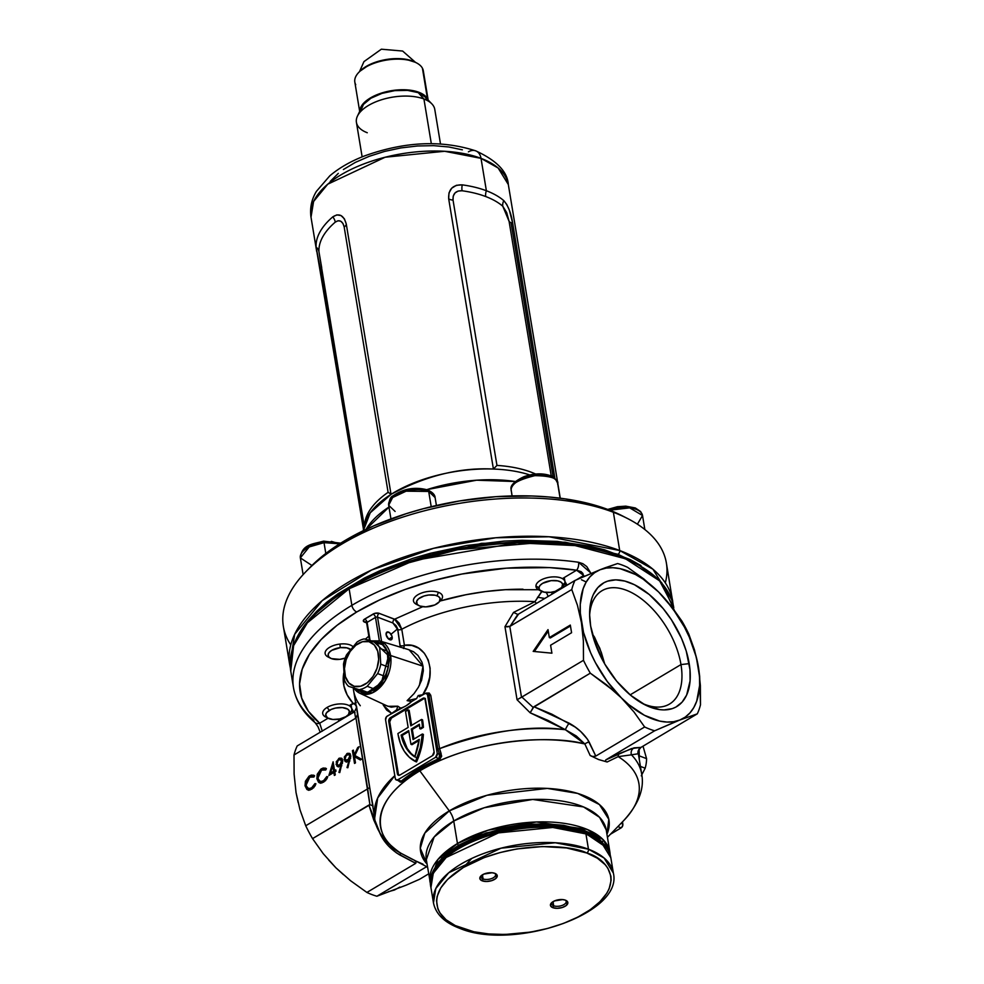 <?xml version="1.0" encoding="UTF-8"?>
<svg xmlns="http://www.w3.org/2000/svg" width="984" height="984" viewBox="0 0 984 984"><rect width="100%" height="100%" fill="white"/><g stroke="black" fill="none" stroke-linecap="round" stroke-linejoin="round"><path stroke-width="1.48" d="M641.814 703.13A65.953 36.74 59.2 0 0 680.977 664.581L689.206 663.622A71.844 40.024 -120.8 0 1 644.139 704.396A71.844 40.024 -120.8 0 1 590.671 626.156L595.787 645.049L604.705 663.917L616.648 681.149L630.609 695.257L645.369 705.024L659.661 709.624L664.102 709.919L672.256 708.64L675.885 707.078L682.072 702.17L686.635 695.061L690.079 680.891L689.981 669.637L686.254 651.113L681.518 638.358L671.482 619.858L663.228 608.641L649.268 594.52L634.508 584.754L624.852 581.077L615.775 579.859L607.62 581.138L603.991 582.712L597.805 587.608L593.241 594.717L591.63 599.022L589.601 614.373L590.671 626.156A71.844 40.024 -120.8 0 1 589.613 612.86A71.844 40.024 -120.8 0 1 635.172 585.086A71.844 40.024 -120.8 0 1 689.206 663.622L680.977 664.581A65.953 36.74 -120.8 0 1 669.501 704.052A65.953 36.74 -120.8 0 1 641.814 703.13M630.141 694.864L680.977 664.581L630.141 694.864M320.218 732.231L318.017 726.721L315.077 722.637C303.047 712.613 295.852 700.952 293.49 687.656L290.747 671.088C287.402 640.965 307.033 612.946 349.64 587.005A2.94 1.636 59.2 0 0 349.123 588.764L414.141 560.462L517.313 542.836L575.099 545.591L625.504 558.777L659.637 580.867L673.769 607.669A194.119 92.693 170.6 0 0 550.499 543.156A194.119 92.693 170.6 0 0 349.123 588.764L351.866 605.344A194.119 92.693 -9.4 0 1 578.555 562.27A5.879 2.866 98.2 0 1 576.575 570.203L562.43 578.629L576.575 570.203L549.613 567.62L506.379 568.174L461.976 574.016L432.972 580.683L405.31 589.391L379.689 599.908L356.749 611.974L337.082 625.283L321.178 639.502L309.443 654.262L302.186 669.194L299.567 683.917L301.67 698.074L308.435 711.284L319.689 723.215L322.297 731.198L319.689 723.215A5.879 4.785 129.9 0 1 315.114 722.662A5.879 4.785 129.9 0 1 313.65 720.067A194.119 92.693 -9.4 0 1 293.49 687.656A194.119 92.693 -9.4 0 1 351.866 605.344A5.879 3.272 59.2 0 0 356.749 611.974A188.239 89.876 -9.4 0 1 576.575 570.203A5.879 2.866 -81.8 0 0 578.555 562.27A194.119 92.693 170.6 0 0 351.866 605.344L349.123 588.764A194.119 92.693 170.6 0 0 290.747 671.088L293.626 645.602L307.402 622.798L349.123 588.764A2.94 1.636 -120.8 0 1 349.627 587.018A2.94 1.636 -120.8 0 1 350.722 586.981M548.014 596.538A5.879 3.272 59.2 0 0 546.083 592.429A5.879 3.272 -120.8 0 1 547.99 596.39M551.581 592.208L552.172 594.065M583.721 575.48L576.403 579.834L583.721 575.48L583.758 576.599L582.86 573.389L581.15 571.655L576.575 570.203L583.721 575.48M353.773 712.231L351.005 707.201L353.662 711.739M356.196 702.539L349.172 705.663L353.084 703.326A5.879 3.272 -120.8 0 1 356.122 705.811M315.114 722.662A5.879 4.785 -50.1 0 0 319.689 723.215L328.066 718.234L319.689 723.215A188.239 89.876 -9.4 0 1 356.749 611.974A5.879 3.272 -120.8 0 1 351.866 605.344A194.119 92.693 170.6 0 0 293.392 686.992M392.186 637.042A4.416 2.46 -120.8 0 1 391.411 639.686A4.416 2.46 -120.8 0 1 388.323 638.764A4.416 2.46 -120.8 0 1 386.134 634.741L388.582 638.985L390.365 639.871L391.743 639.416L392.001 636.279L389.726 632.798L386.946 632.072L386.134 634.741A4.416 2.46 -120.8 0 1 386.897 632.109A4.416 2.46 -120.8 0 1 389.984 633.032A4.416 2.46 -120.8 0 1 392.186 637.042L388.729 639.108L392.186 637.042M610.228 855.084L609.945 852.415L603.303 839.832L587.276 829.451L536.464 821.96L488.002 830.238L457.462 843.534A91.18 43.542 -9.4 0 1 552.049 822.12A91.18 43.542 -9.4 0 1 609.945 852.415L606.218 829.906L599.576 817.323L583.549 806.941L532.738 799.451L484.276 807.729L453.735 821.025L457.462 843.534A1.476 0.824 59.2 0 0 458.679 845.194L447.376 853.079L438.876 861.566L433.489 870.311L431.681 876.559L441.754 858.282L458.679 845.194A1.476 0.824 -120.8 0 1 457.462 843.534L437.868 859.524L430.045 882.205A91.18 43.542 -9.4 0 1 457.462 843.534L453.735 821.025A14.711 8.192 59.2 0 0 449.294 810.89L487.018 795.269L547.338 788.405L577.694 793.424L599.453 804.58L608.813 819.303L606.943 834.247A95.485 45.596 -9.4 0 0 561.224 789.771A95.485 45.596 -9.4 0 0 449.294 810.89L419.848 770.853A130.983 62.546 170.6 0 0 401.201 853.386L427.548 867.101M459.848 846.548L459.688 845.576A88.24 42.127 170.6 0 0 438.028 864.629L448.569 853.337L459.688 845.576L459.848 846.548M638.973 749.193L639.157 750.226A1.476 0.701 170.6 0 0 638.813 749.87L639.059 758.135A28.019 19.028 -69.2 0 0 638.813 749.87A28.019 19.028 -69.2 0 0 638.751 749.537L638.813 749.87A1.476 0.701 -9.4 0 1 639.157 750.239A1.476 0.701 -9.4 0 1 638.714 750.854M373.588 641.457L388.582 655.762A1.476 0.701 -9.4 0 1 390.587 655.504L379.676 640.928A28.019 19.028 110.8 0 1 390.587 655.504L423.009 666.193L421.976 662.207L417.966 655.442L413.587 651.777L408.421 649.575M581.446 579.748L586.23 581.974M537.51 597.239L544.767 598.469M594.041 636.943L593.979 638.788M356.454 705.983L374.707 818.098A135.3 64.6 -9.4 0 1 394.818 775.663L377.696 797.938L374.707 818.098C375.421 829.291 383.698 840.717 399.541 852.378L401.201 853.386C376.589 841.234 364.129 803.879 419.848 770.853L449.294 810.89L424.83 833.091L420.291 848.294L427.031 864.038A95.485 45.596 -9.4 0 1 449.294 810.89A14.711 8.192 -120.8 0 1 453.735 821.025A91.18 43.542 170.6 0 0 426.318 859.696L434.141 837.015L453.735 821.025A91.18 43.542 170.6 0 1 548.322 799.611A91.18 43.542 170.6 0 1 606.218 829.906M641.716 774.162A135.3 64.6 170.6 0 0 631.433 754.826L618.173 756.635A130.983 62.546 -9.4 0 1 624.397 819.869M416.539 761.923L415.531 761.542A55.153 37.466 110.8 0 1 398.065 734.421A55.153 37.466 110.8 0 1 397.93 733.51L408.151 727.422L405.519 711.481L408.139 709.919L409.147 710.3L408.139 709.919L410.783 725.86L421.533 719.452A55.153 37.466 110.8 0 1 422.394 727.004L423.403 727.385A55.153 37.466 -69.2 0 0 422.542 719.833L421.533 719.452L422.542 719.833A55.153 37.466 -69.2 0 1 423.403 727.385L420.758 728.959L423.403 727.385L422.394 727.004L419.75 728.578L420.758 728.959L419.75 728.578L422.394 727.004A55.153 37.466 110.8 0 0 421.533 719.452L410.783 725.86L408.139 709.919L405.519 711.481L408.151 727.422L397.93 733.51A55.153 37.466 110.8 0 0 398.065 734.421L400.414 743.412L404.203 751.112L409.319 757.237L416.539 761.923L421.263 748.307L423.378 734.408L422.37 734.015A55.153 37.466 110.8 0 1 415.531 761.542L420.254 747.926L422.37 734.015L423.378 734.408A55.153 37.466 -69.2 0 1 416.539 761.923M641.666 773.904C644.557 788.701 638.579 804.26 623.708 820.582A130.983 62.546 170.6 0 0 618.173 756.635L607.128 761.985L605.283 761.284L605.8 759.894L654.655 730.792L605.8 759.894L631.63 748.541L640.941 747.409L697.287 713.843L679.784 720.042L654.655 730.792A94.562 52.681 -120.8 0 1 644.643 726.979L633.954 711.936L621.285 697.804L606.587 684.839L590.302 673.167A94.562 52.681 -120.8 0 1 583.487 660.313L583.377 641.014L581.446 622.651L577.473 605.394L571.765 589.539A94.562 52.681 -120.8 0 1 574.951 580.486L518.605 614.053L574.951 580.486L600.092 569.736L606.242 568.076L612.971 567.719L620.166 568.678L635.443 574.484L643.253 579.232L658.591 591.974L672.65 608.333L684.483 627.177L689.304 637.14L696.34 657.287L699.538 676.586L699.612 685.504L696.721 701.112L693.806 707.545L689.956 712.896L685.258 717.09L679.784 720.042L673.634 721.715L666.906 722.059L659.711 721.1L644.434 715.294L628.862 704.692L621.285 697.804L607.226 681.445L595.394 662.601L590.572 652.638L583.537 632.491L580.339 613.192L580.265 604.274L583.155 588.666L586.083 582.233L589.92 576.882L594.619 572.7L600.092 569.736L617.595 563.537A94.562 52.681 -120.8 0 1 627.595 567.337L643.917 579.035L658.591 591.974L671.273 606.144L681.949 621.162A94.562 52.681 -120.8 0 1 688.763 634.016L694.47 649.87L698.443 667.127L700.374 685.491L700.485 704.79A94.562 52.681 -120.8 0 1 697.287 713.843L640.941 747.409L638.222 750.681L638.038 753.793L631.433 754.826A135.3 64.6 -9.4 0 1 641.666 773.904L637.989 751.653M604.717 663.942L601.286 652.331L594.496 637.091A14.711 7.109 148.2 0 1 592.958 636.402A14.711 7.109 -31.8 0 0 594.496 637.091L592.331 634.016L599.797 648.271L604.717 663.942M564.964 583.057L565.898 585.886L564.964 583.057M553.943 593.008L553.451 591.839L553.943 593.008M564.25 580.154L567.03 585.209M351.706 710.091L352.641 712.908L351.706 710.091M340.685 720.042L340.206 718.874L340.685 720.042M353.084 703.326L347.168 694.901L343.896 685.823L343.773 672.982A144.119 68.819 -9.4 0 0 353.084 703.326A5.879 3.272 59.2 0 1 356.466 706.303M365.31 639.194L368.828 636.156M399.848 781.321L401.287 781.124L397.807 779.795L435.58 757.299L439.061 758.615L435.58 757.299A2.94 1.993 110.8 0 0 437.253 753.498L435.58 757.299L397.807 779.795L401.287 781.124L418.348 769.181L439.061 758.615L440.119 757.336L439.504 754.359L437.253 753.498L427.548 694.864L428.962 695.393L427.548 694.864A2.94 1.993 110.8 0 0 426.49 693.363A2.94 1.993 110.8 0 0 425.026 693.56L419.393 696.746L425.445 693.363L427.425 694.384L437.253 753.498L439.504 754.359L437.794 748.763L428.962 695.393A1.476 0.701 170.6 0 0 430.758 695.294L426.367 693.08A135.3 64.6 -9.4 0 0 425.924 693.277A135.3 64.6 -9.4 0 1 426.367 693.08L429.196 693.043L430.758 695.294L439.59 748.652A135.3 64.6 -9.4 0 1 565.357 729.71L548.039 720.411L530.142 712.785L517.055 699.735L504.964 626.685L513.525 612.417L534.964 601.654A135.3 64.6 170.6 0 0 401.767 629.243L399.147 623.13L395.777 619.809L379.221 613.352A4.416 2.103 -9.4 0 0 373.047 614.077L364.658 619.071A2.94 1.636 -120.8 0 1 367.094 622.392L370.095 640.486L367.094 622.392L375.482 617.386A2.94 1.636 59.2 0 0 373.047 614.077A2.94 1.636 -120.8 0 1 375.482 617.386A1.476 0.701 170.6 0 1 377.548 617.153A2.94 1.993 110.8 0 1 379.221 613.352A2.94 1.993 -69.2 0 0 377.548 617.153L392.923 622.995L377.548 617.153L381.571 641.494L377.548 617.153A1.476 0.701 170.6 0 0 375.482 617.386L379.369 640.842L375.482 617.386L367.094 622.392A2.94 1.636 59.2 0 0 364.658 619.071A4.416 2.103 -9.4 0 0 364.535 622.097A2.94 1.993 110.8 0 1 365.974 621.888A2.94 1.993 -69.2 0 0 364.535 622.097L366.626 622.897L363.613 621.519L364.105 619.465L374.486 613.438L378.569 613.155L394.609 619.194L422.714 606.722M522.971 589.195A144.119 68.819 -9.4 0 0 440.143 600.99L465.912 594.73L485.592 591.544L505.284 589.699L538.482 589.736M542.11 591.175L534.964 601.654A135.3 64.6 170.6 0 0 401.767 629.243L404.424 645.283L411.841 645.43L418.692 648.185L424.35 653.216L428.274 660.067L430.119 668.222L429.713 677.115L427.167 686.119L422.763 694.704A135.3 64.6 -9.4 0 1 424.276 694.003A135.3 64.6 -9.4 0 0 422.763 694.704L418.212 695.54L416.576 698.603L407.118 700.645L414.079 693.585L418.421 687.226L421.57 680.301L423.329 670.781L423.009 666.193L409.086 649.772L379.676 640.928L371.485 640.867M419.43 685.356L423.009 666.193L390.587 655.504A28.019 19.028 110.8 0 1 382.198 684.999A28.019 19.028 110.8 0 1 359.8 693.24A28.019 19.028 110.8 0 1 354.191 688.468M403.502 648.53L404.424 645.283C426.429 641.199 439.098 672.527 422.763 694.704A1.476 0.652 -114.8 0 1 422.788 694.889A1.476 0.652 65.2 0 0 422.763 694.704L418.212 695.54L416.576 698.603L411.644 701.531L416.576 698.603L407.118 700.645L411.644 701.531L407.118 700.645M343.478 874.69L335.901 867.802L350.599 880.754L366.897 892.439L415.74 863.337L396.54 852.944L388.557 846.019L380.882 835.305L373.822 820.201L368.889 805.047L369.923 804.764L367.708 788.885L355.987 718.037L294.007 754.986L294.105 774.187L296.049 792.649L299.997 809.82L305.729 825.76L367.352 789.045L305.729 825.76A94.562 52.681 59.2 0 0 312.543 838.614L323.232 853.669L335.901 867.802L328.656 860.004M350.722 755.626L347.856 767.754L346.995 767.569L349.049 760.644L347.02 761.813L345.027 761.358L344.314 756.991L347.463 753.338L349.32 753.4L350.538 754.888L349.123 753.314L346.823 753.646L344.129 759.537L345.679 761.739L349.049 760.644L346.995 767.569L347.856 767.754L350.722 755.626M333.859 772.501L328.877 775.466L333.121 761.801L334.585 770.632L335.79 769.906L336.011 771.21L334.806 771.936L335.286 774.875L334.351 775.441L333.859 772.501L334.351 775.441L335.286 774.875L334.806 771.936L336.011 771.21L335.79 769.906L334.585 770.632L333.121 761.801L328.877 775.466L333.859 772.501L334.868 772.883L333.859 772.501M308.312 790.066L305.028 785.822L305.409 781.284L309.038 776.179L311.301 775.084L313.798 775.257L314.597 775.773L313.896 777.028L311.94 776.438L309.517 777.311L306.258 781.813L306.245 786.388L308.865 788.651L311.854 787.754L314.978 783.559L315.938 783.83L313.687 787.704L309.96 790.017L306.91 789.426L305.028 785.822L307.119 789.574L308.804 790.312M320.144 783.018L316.873 778.762L317.254 774.236L320.87 769.131L323.133 768.037L325.63 768.209L326.442 768.713L325.741 769.968L323.773 769.39L321.571 770.115L318.09 774.752L318.09 779.34L320.698 781.604L323.957 780.521L326.823 776.511L327.77 776.782L325.532 780.644L321.805 782.969L318.558 782.219L316.873 778.762L318.951 782.526L320.649 783.252M342.653 760.435L339.788 772.563L338.927 772.379L340.981 765.454L338.631 766.671L336.946 766.155L336.245 761.801L339.394 758.147L341.239 758.197L342.457 759.697L341.054 758.123L338.754 758.455L336.061 764.347L337.61 766.548L340.981 765.454L338.927 772.379L339.788 772.563L342.653 760.435M355.47 762.858L354.523 763.424L352.42 750.669L353.354 750.115L354.154 754.962L357.733 747.508L359.074 746.708L354.867 755.503L361.583 759.217L360.328 759.956L354.449 756.708L355.47 762.858L354.449 756.708L360.328 759.956L361.583 759.217L354.867 755.503L359.074 746.708L357.733 747.508L354.154 754.962L353.354 750.115L352.42 750.669L354.523 763.424L355.47 762.858M610.449 834.235L621.568 827.556L622.835 825.121L622.478 821.861L622.835 824.051L621.015 823.362L622.835 824.051A2.94 1.993 -69.2 0 1 621.162 827.851L617.866 826.597L621.162 827.851L610.449 834.235M387.253 716.057L406.281 705.676L411.644 701.531A30.406 20.664 -69.2 0 1 400.636 708.086L391.878 713.314A136.764 65.301 -9.4 0 1 396.589 709.907L397.819 706.192L400.636 708.086L397.819 706.192L396.589 709.907A136.764 65.301 170.6 0 0 391.878 713.314L386.491 716.733L385.58 719.857A2.94 1.993 110.8 0 1 387.253 716.057M396.343 780.005A2.94 1.993 110.8 0 0 397.807 779.795L396.195 779.931L395.285 778.504L385.58 719.857L395.285 778.504A2.94 1.993 110.8 0 0 396.343 780.005L401.287 781.124A1.476 0.996 -129.8 0 1 402.272 781.763L400.402 782.194L397.942 780.447M434.104 751.874L424.867 698.406L422.936 698.308L389.639 718.357L388.729 721.481L397.966 774.961L399.91 775.048L432.431 755.675L434.104 751.874A2.94 1.993 110.8 0 1 432.431 755.675L399.91 775.048A2.94 1.993 110.8 0 1 398.434 775.244A2.94 1.993 110.8 0 1 397.388 773.756L398.397 774.137A2.94 1.993 -69.2 0 0 398.975 775.343L397.388 773.756L388.729 721.481A2.94 1.993 110.8 0 1 390.402 717.68L391.411 718.074A2.94 1.993 -69.2 0 0 389.738 721.862L388.729 721.481L389.738 721.862L398.397 774.137L389.738 721.862L391.411 718.074L390.402 717.68L422.936 698.308L423.944 698.689L391.411 718.074L423.944 698.689L422.936 698.308A2.94 1.993 110.8 0 1 424.399 698.111A2.94 1.993 110.8 0 1 425.457 699.612L434.104 751.874M424.867 698.406A2.94 1.993 -69.2 0 0 423.944 698.689L425.174 698.431M413.907 739.058L412.321 729.427L419.504 725.146L412.321 729.427L411.312 729.046L413.046 739.574L422.37 734.015L413.046 739.574L411.312 729.046L419.393 724.224A51.476 34.969 110.8 0 1 419.75 728.578A51.476 34.969 -69.2 0 0 419.393 724.224L411.312 729.046L412.321 729.427L413.907 739.058M411.644 725.343L409.147 710.3L411.644 725.343M415.777 757.299L411.103 753.473L407.204 748.467L402.124 735.503L401.115 735.109L408.68 730.608L410.955 744.322L411.964 744.704L419.135 740.435L411.964 744.704L410.955 744.322L419.27 739.365L410.955 744.322L408.68 730.608L401.115 735.109L406.195 748.086L410.094 753.092L414.768 756.917L419.27 739.365A51.476 34.969 110.8 0 1 414.768 756.917A51.476 34.969 110.8 0 1 401.115 735.109L402.124 735.503L408.827 731.506L402.124 735.503A51.476 34.969 -69.2 0 0 414.854 756.684M428.114 694.04L428.962 695.393L428.114 694.04M387.13 705.885L391.275 707.189L397.819 706.192L387.954 706.315L359.8 693.24L372.678 692.724L384.99 681.088L390.587 655.504A1.476 0.701 170.6 0 0 388.582 655.762L388.606 665.43L387.512 670.448L383.342 679.907L380.414 683.991L373.453 690.055L365.913 692.625L362.296 692.453L356.011 689.206L367.573 692.392L381.362 682.798L388.582 655.762L385.691 647.816L383.28 644.877L377.007 641.642L373.379 641.47M353.317 688.136A135.3 64.6 170.6 0 0 353.637 690.793L357.573 714.482L355.642 718.283L354.511 711.69L353.551 712.367L355.052 712.687M383.145 704.888L391.534 713.302L386.761 710.19L383.145 704.888M390.451 714.15A135.3 64.6 -9.4 0 1 391.534 713.302L392.985 712.637L391.534 713.302A135.3 64.6 -9.4 0 0 390.451 714.15M518.605 614.053L510.13 626.255L571.765 589.539L509.786 626.414L521.508 697.262L583.487 660.313L521.852 697.016L533.205 707.496L590.302 673.167L533.943 706.733L551.827 714.163L575.234 727.102L580.732 731.543L587.473 739.205L595.8 756.081L644.643 726.979L595.8 756.081L592.749 756.511L590.179 755.54L598.629 759.55L607.128 761.985L598.629 759.55L590.179 755.54L584.865 743.978A130.983 62.546 170.6 0 0 419.848 770.853C475.211 737.705 554.521 735.245 584.865 743.978L576.28 735.971L565.357 729.71C530.561 724.851 488.642 731.173 439.59 748.652L441.668 756.216L439.725 759.451A131.77 62.927 170.6 0 0 402.272 781.763L397.548 779.709M298.152 802.489L296.049 792.637M399.873 887.076L394.399 890.04L388.249 891.701M590.56 572.737L578.555 562.27L582.872 563.697L586.784 566.587L590.56 572.737M550.597 645.221L551.913 653.179L533.18 651.396L548.014 629.625L549.33 637.583L570.314 625.074L571.581 632.724L550.597 645.221L551.913 653.179L533.18 651.396L548.014 629.625L549.33 637.583L550.339 637.964L549.33 637.583L570.314 625.074L571.581 632.724L550.597 645.221M399.492 852.353L401.201 853.386A5.879 0.873 -60.7 0 0 399.639 854.875C391.115 849.61 384.855 843.091 380.882 835.305A5.879 2.977 151.7 0 1 381.509 835.195A5.879 2.977 -28.3 0 0 380.882 835.305L368.889 805.047L312.543 838.614L369.923 804.764L355.987 718.037L357.573 714.482L369.664 787.532L367.708 788.885L369.664 787.532L373.071 806.351M422.997 864.161L414.264 860.324L416.22 861.664L415.74 863.337L366.897 892.439L350.599 880.754L335.901 867.802L323.232 853.669L312.543 838.614A94.562 52.681 -120.8 0 1 305.729 825.76L299.997 809.82L296.049 792.649L294.105 774.187L294.007 754.986A94.562 52.681 -120.8 0 1 297.205 745.934L353.551 712.367L297.205 745.934A94.562 52.681 59.2 0 0 294.007 754.986L355.642 718.283L354.511 711.69L353.551 712.367M426.416 866.818L376.897 896.239L426.416 866.818M366.897 892.439A94.562 52.681 59.2 0 0 376.897 896.239L406.146 885.169L419.541 879.29L428.655 873.854L419.541 879.29L406.146 885.169L376.897 896.239A94.562 52.681 -120.8 0 1 366.897 892.439M427.216 866.929L425.752 867.138L427.216 866.929M459.946 847.113L466.404 843.546L459.946 847.113M448.827 854.862L454.067 850.889M547.448 826.191L563.131 827.556L577.178 830.545L555.468 826.658L539.183 826.154L522.184 827.335L496.76 832.144L480.819 837.212L466.404 843.546L480.819 837.212L496.76 832.144L513.611 828.54L539.183 826.154M581.851 577.436L574.951 580.486A94.562 52.681 59.2 0 0 571.765 589.539L577.473 605.394L581.446 622.651A85.3 47.515 -120.8 0 1 600.092 569.736L581.851 577.436M614.176 691.162L621.285 697.804A85.3 47.515 -120.8 0 1 581.446 622.651L583.377 641.014L583.487 660.313A94.562 52.681 59.2 0 0 590.302 673.167L614.176 691.162M674.151 722.33L679.784 720.042A85.3 47.515 -120.8 0 1 621.285 697.804L633.954 711.936L644.643 726.979A94.562 52.681 59.2 0 0 654.655 730.792L674.151 722.33M699.661 676.18L698.443 667.127A85.3 47.515 -120.8 0 1 679.784 720.042L697.287 713.843A94.562 52.681 59.2 0 0 700.485 704.79L699.661 676.18M665.184 598.924L658.591 591.974A85.3 47.515 -120.8 0 1 698.443 667.127L694.47 649.87L688.763 634.016A94.562 52.681 59.2 0 0 681.949 621.162L665.184 598.924M605.209 567.756L600.092 569.736A85.3 47.515 -120.8 0 1 658.591 591.974L643.917 579.035L627.595 567.337A94.562 52.681 59.2 0 0 617.595 563.537L605.209 567.756M391.029 634.262L397.634 628.825M353.6 690.571A135.3 64.6 170.6 0 0 360.279 705.712M458.679 845.194L479.909 835.133L504.608 827.95L530.647 824.272L547.645 823.94L563.598 825.305L584.213 830.459L589.933 832.931L599.317 838.885L606.574 847.605L578.358 828.491L529.736 824.346L486.317 832.882L458.679 845.194M596.734 838.356L583.155 831.086L570.142 827.31L547.202 824.666L530.474 824.998L504.866 828.626L488.384 832.981L473.132 838.7L459.688 845.576A88.24 42.127 170.6 0 1 596.734 838.356M308.164 788.479L312.592 788.307L308.164 788.479L305.987 785.343L309.739 777.176L313.896 777.028L314.597 775.773L313.601 775.171M314.597 775.773L309.579 775.835L314.105 775.417M307.119 789.574L311.805 789.217L315.938 783.83L314.978 783.559L315.901 783.916L314.978 783.559L311.584 787.913L312.592 788.307L314.966 785.982M313.896 775.38L310.587 776.216L307.623 779.131L310.587 776.216L309.579 775.835L305.028 785.822L306.036 786.204L305.913 784.814L306.516 787.926L308.373 790.103M305.938 784.1L305.913 784.814M315.372 785.306L312.371 788.43L309.038 788.799M320.009 781.419L324.437 781.247L320.009 781.419L317.82 778.295L321.571 770.115L325.741 769.968L326.442 768.713L325.433 768.123M326.442 768.713L321.411 768.775L325.938 768.369M318.951 782.526L323.65 782.169L327.77 776.782L326.823 776.511L327.746 776.856L326.823 776.511L323.428 780.865L324.437 781.247L326.811 778.922M325.741 768.332L322.42 769.156L319.456 772.083L322.42 769.156L321.411 768.775L316.873 778.762L317.881 779.156L317.758 777.754M317.783 777.04L318.361 780.878L320.206 783.055M327.217 778.258L323.982 781.505L320.87 781.751M330.255 774.654L330.71 773.129L330.255 774.654M332.912 765.724L333.465 763.879L332.912 765.724M335.593 771.013L334.585 770.632L335.593 771.013M335.212 774.925L334.868 772.883L335.212 774.925M334.646 771.579L333.736 766.032L332.727 765.65L333.736 766.032L334.646 771.579L333.637 771.185L330.513 773.055L331.522 773.436L334.646 771.579L331.522 773.436L330.513 773.055L332.727 765.65L333.637 771.185L334.646 771.579M332.727 765.65L330.513 773.055L333.637 771.185L332.727 765.65M341.805 765.761L340.981 765.454L341.805 765.761M338.127 766.671L336.061 764.347L337.069 764.728L336.995 763.769M342.555 762.994L340.858 765.183L338.004 765.085L336.983 763.719L338.09 760.472L339.763 758.836L338.754 758.455L341.522 758.381M341.682 758.393L338.029 760.558M337.057 763.055L338.201 766.721M337.241 765.454L337.549 766.069M342.026 760.091L342.739 761.567M338.004 765.085L340.858 765.183L338.705 765.318M338.914 759.783L340.673 759.525L342.703 761.296L341.682 759.906L338.914 759.783M342.715 761.407L341.694 760.915L339.849 764.802L340.858 765.183L342.518 763.129M338.09 760.472L337.045 763.99L338.078 765.121L339.406 765.023L341.632 762.329L340.648 759.513M349.873 760.964L349.049 760.644L349.873 760.964M346.208 761.874L344.129 759.537L345.138 759.919L345.064 758.959M350.636 758.197L348.939 760.374L346.073 760.275L345.064 758.91L346.159 755.663L347.832 754.027L346.823 753.646L349.591 753.572M349.751 753.584L346.097 755.761M345.126 758.246L346.27 761.911M345.322 760.644L345.618 761.259M350.784 756.598L348.717 754.703L346.995 754.986L348.742 754.716L350.771 756.499L349.751 755.097L350.808 756.757M348.742 754.716L350.095 755.281M346.073 760.275L348.939 760.374L346.774 760.509M346.159 755.663L345.04 758.074L345.765 760.128L348.742 759.328L349.763 756.106L347.93 759.992L348.939 760.374L350.587 758.332M355.384 762.908L353.428 751.05L352.42 750.669L353.502 751.013L355.384 762.908M354.966 755.269L354.154 754.962L354.966 755.269M358.545 747.815L357.733 747.508L358.545 747.815M360.488 759.869L354.449 756.708L360.488 759.869M548.26 631.125L534.373 651.519L548.26 631.125M570.462 625.972L550.339 637.964L570.462 625.972M400.316 647.128L397.819 629.637L392.923 622.995L396.035 625.566L397.573 628.604L400.242 647.251M369.517 640.326L366.651 623.02A1.476 0.701 170.6 0 1 367.094 622.392A1.476 0.701 170.6 0 0 366.651 623.02A1.476 0.701 170.6 0 0 367.057 623.401M394.609 619.194A2.94 1.993 -69.2 0 0 392.923 622.995A2.94 1.993 110.8 0 1 394.609 619.194L401.767 629.243A2.94 1.402 -9.4 0 1 397.819 629.637A2.94 1.402 170.6 0 0 401.767 629.243L404.424 645.283A2.94 1.402 -9.4 0 1 400.476 645.664A2.94 1.402 170.6 0 0 404.424 645.283L403.772 648.161M383.6 643.721L381.177 643.265M338.914 721.087L338.324 719.242M356.565 707.558L354.511 711.69L356.565 707.558M372.825 805.736L369.923 804.764L372.825 805.736M414.264 860.324L416.22 861.664L415.74 863.337L399.639 854.875A5.879 0.873 119.3 0 1 401.201 853.386L412.444 859.401M605.8 759.894L619.465 753.523A5.879 3.53 -114.8 0 0 618.173 756.635L607.128 761.985L605.283 761.284L605.8 759.894M619.465 753.523L634.04 747.852A5.879 5.646 -103.2 0 0 631.433 754.826L618.173 756.635A5.879 3.53 65.2 0 1 619.465 753.523M640.941 747.409L638.222 750.681L638.038 753.793L631.433 754.826A5.879 5.646 76.8 0 1 634.04 747.852L640.941 747.409M637.927 752.219L637.927 753.006M517.793 614.422L510.13 626.255L504.964 626.685L513.525 612.417L517.793 614.422L513.525 612.417L534.964 601.654A5.879 3.272 -115.1 0 0 536.551 603.364A5.879 3.272 64.9 0 1 534.964 601.654L541.102 592.319M507.547 626.833L509.786 626.414L521.508 697.262L517.055 699.735L504.964 626.685L507.547 626.833M521.852 697.016L533.205 707.496L530.142 712.785L517.055 699.735L521.852 697.016M533.943 706.733L569.121 723.179A5.879 0.922 -60.1 0 0 565.357 729.71L530.142 712.785L533.943 706.733M569.121 723.179C577.952 728.074 584.619 734.347 589.133 741.997A5.879 3.014 -27.5 0 0 584.865 743.978L565.357 729.71A5.879 0.922 119.9 0 1 569.121 723.179M589.133 741.997L595.8 756.081L592.749 756.511L590.179 755.54L584.865 743.978A5.879 3.014 152.5 0 1 589.133 741.997M337.979 595.185L316.774 612.712M630.436 560.855L604.729 551.089M590.031 547.424L557.682 542.688L522.406 541.581L485.567 544.127L448.593 550.24M430.5 554.57L395.962 565.542L364.72 579.256M594.742 640.363A8.819 7.429 -41.4 0 0 594.016 639.92A8.819 7.429 138.6 0 1 594.742 640.363M600.621 654.372A8.819 7.749 -9.1 0 0 599.502 653.917A8.819 7.749 170.9 0 1 600.621 654.372M401.287 781.124A132.889 63.456 -9.4 0 1 439.061 758.615L439.725 759.451A131.77 62.927 170.6 0 0 402.272 781.763A1.476 0.996 50.2 0 0 401.287 781.124M441.164 753.732L439.725 759.451L439.061 758.615L439.504 754.359L441.164 753.732L439.504 754.359L437.794 748.763A1.476 0.701 170.6 0 0 439.59 748.652L441.164 753.732M439.59 748.652A1.476 0.701 -9.4 0 1 437.794 748.763L428.962 695.393A1.476 0.701 -9.4 0 0 430.758 695.294L439.59 748.652M589.625 615.504A65.953 36.74 -120.8 0 1 601.987 590.72A65.953 36.74 -120.8 0 1 648.198 604.582A65.953 36.74 -120.8 0 1 680.977 664.581A65.953 36.74 59.2 0 0 632.478 593.069A65.953 36.74 59.2 0 0 589.625 615.504M511.04 222.679A8.819 4.219 170.6 0 0 512.664 223.122L554.927 478.409L512.664 223.122A8.819 4.219 -9.4 0 1 511.04 222.679A8.819 4.219 -9.4 0 1 509.097 221.375L506.674 212.569L502.787 206.234A97.945 46.765 170.6 0 0 485.715 196.542A8.819 5.99 110.8 0 1 486.379 190.748A99.999 47.749 -9.4 0 1 503.808 200.65A8.819 7.208 -49.2 0 0 502.787 206.234A97.945 46.765 170.6 0 0 485.715 196.542A97.945 46.765 170.6 0 0 462.074 190.761L458.15 191.044L455.026 192.95L453.206 196.148L453.034 200.072L496.957 465.407A97.945 46.765 -9.4 0 1 535.628 474.042A97.945 46.765 -9.4 0 0 496.957 465.407L493.414 469.048L448.679 198.793L448.975 192.975L451.717 188.19L456.416 185.299L462.234 184.857A99.999 47.749 -9.4 0 1 486.379 190.748A99.999 47.749 -9.4 0 1 503.808 200.65L506.748 204.438L509.318 210.072L512.664 223.122C511.139 213.233 508.187 205.742 503.808 200.65A8.819 7.208 130.8 0 0 502.787 206.234L509.097 221.375A8.819 4.219 170.6 0 0 511.04 222.679L553.156 477.055L511.04 222.679M468.409 151.856A14.711 9.988 110.8 0 1 475.776 150.872A14.711 9.988 110.8 0 1 481.016 158.363L498.138 168.006L508.322 184.525A99.999 47.749 170.6 0 0 481.016 158.363L486.379 190.748L481.016 158.363A99.999 47.749 170.6 0 0 369.111 162.003A99.999 47.749 170.6 0 0 311.005 217.193L313.588 201.486L327.77 184.18L385.125 157.231L444.633 151.278L481.016 158.363A14.711 9.988 -69.2 0 0 475.776 150.872C496.625 160.466 507.486 171.683 508.322 184.525L560.253 498.199M627.411 518.457L621.949 515.665A188.239 89.876 170.6 0 0 608.333 509.663L613.376 512.27A194.119 92.693 -9.4 0 1 627.411 518.457A194.119 92.693 -9.4 0 1 665.319 582.885M673.142 604.508L666.389 563.057A194.119 92.693 170.6 0 0 613.376 512.27L619.699 550.511A194.119 92.693 -9.4 0 1 672.724 601.298L652.946 569.219L619.699 550.511A2.94 1.993 110.8 0 1 618.026 554.312L640.276 565.148M363.342 530.671L370.23 512.799L391.029 494.374C425.9 475.715 460.02 467.277 493.414 469.048L448.679 198.793C448.249 189.358 452.775 184.709 462.234 184.857A8.819 4.219 -82.2 0 0 462.074 190.761C455.715 190.601 452.702 193.713 453.034 200.072A8.819 4.219 -9.4 0 1 448.679 198.793A8.819 4.219 170.6 0 0 453.034 200.072L496.957 465.407L493.414 469.048A99.999 47.749 -9.4 0 0 391.029 494.374A99.999 47.749 170.6 0 0 370.82 512.012A99.999 47.749 170.6 0 0 363.342 530.671M515.468 481.533L476.576 480.204L426.798 489.651A103.935 49.63 170.6 0 1 515.468 481.533M389.209 506.883L366.048 529.367A103.935 49.63 170.6 0 1 388.975 507.031M308.3 620.596L316.565 611.445L326.417 602.515L337.77 593.918L364.511 577.989L379.639 570.818L412.69 558.408L430.291 553.291L466.797 545.48L503.882 541.126L522.197 540.302L557.473 541.421L589.822 546.145L604.52 549.81L630.227 559.588L640.99 565.591M290.329 667.878L289.69 664.704A194.119 92.693 -9.4 0 1 402.468 557.571A194.119 92.693 -9.4 0 1 619.699 550.511L613.376 512.27A194.119 92.693 170.6 0 0 396.146 519.331A194.119 92.693 170.6 0 0 283.367 626.464L289.69 664.704L294.708 634.225L322.223 600.621L371.546 570.031L433.563 548.322L495.776 537.768L549.084 536.772L619.699 550.511A2.94 1.993 -69.2 0 1 618.026 554.312L565.148 542.184L481.434 543.34L381.115 570.167L338.471 593.426L308.755 620.031M622.011 515.702L608.333 509.663L595.025 505.235L565.074 498.863L548.703 496.969L531.618 495.973L495.948 496.686L459.43 500.979L423.489 508.666L406.146 513.709L373.613 525.923L344.929 540.585L332.383 548.666L321.214 557.141L310.108 567.337M321.707 267.734L318.951 251.72A97.945 46.765 170.6 0 1 335.273 222.126C339.578 219.334 342.543 220.957 344.179 226.996L388.102 492.332L389.147 492.959L388.102 492.332A97.945 46.765 -9.4 0 0 364.781 522.959A97.945 46.765 -9.4 0 1 388.102 492.332L344.179 226.996A8.819 4.219 170.6 0 0 346.294 224.118C343.748 215.188 339.246 212.778 332.764 216.886A8.819 6.088 -130.6 0 1 335.273 222.126A8.819 6.088 49.4 0 0 332.764 216.886A99.999 47.749 -9.4 0 0 316.098 247.095A8.819 7.737 176.9 0 1 318.951 251.72A8.819 7.737 -3.1 0 0 316.098 247.095L320.636 270.625A8.819 4.219 170.6 0 0 321.682 269.075A8.819 4.219 -9.4 0 1 320.636 270.625L363.44 529.134L316.098 247.095A99.999 47.749 -9.4 0 1 332.764 216.886L336.872 214.881L341.017 215.57L344.4 218.829L346.294 224.118L391.029 494.374L346.294 224.118A8.819 4.219 -9.4 0 1 344.179 226.996L342.936 223.417L340.735 221.215L338.016 220.76L335.273 222.126A97.945 46.765 170.6 0 0 318.951 251.72L364.105 525.284M316.688 251.461L311.005 217.193C309.739 207.968 311.547 199.346 316.442 191.327L329.788 175.841C339.136 167.92 350.673 161.29 364.424 155.964C404.584 141.524 441.693 139.826 475.739 150.859M462.382 149.851L448.802 146.973L433.649 145.657L417.487 145.976L400.943 147.92L384.646 151.413L369.246 156.308L355.298 162.422L343.379 169.531M338.312 173.368L330.218 181.437M551.249 476.022L509.097 221.375L551.249 476.022M290.76 644.889A194.119 92.693 -9.4 0 1 305.889 571.679A194.119 92.693 -9.4 0 1 613.376 512.27L608.333 509.663A188.239 89.876 170.6 0 0 310.157 567.276L305.889 571.679M389.147 492.959L390.636 493.993L389.147 492.959M485.715 196.542A97.945 46.765 170.6 0 0 462.074 190.761A8.819 4.219 97.8 0 1 462.234 184.857A99.999 47.749 -9.4 0 1 486.379 190.748A8.819 5.99 -69.2 0 0 485.715 196.542M529.81 474.952A99.999 47.749 170.6 0 0 493.414 469.048M553.684 905.784A7.355 3.506 170.6 0 0 563.242 904.96A7.355 3.506 170.6 0 0 565.296 900.126A7.355 3.506 -9.4 0 1 566.181 901.455A7.355 3.506 -9.4 0 1 561.913 905.514A7.355 3.506 -9.4 0 1 553.684 905.784L552.996 901.676L553.684 905.784A7.355 3.506 -9.4 0 1 551.667 903.853A7.355 3.506 -9.4 0 1 552.086 902.316A7.355 3.506 170.6 0 0 553.684 905.784L552.848 907.679L553.684 905.784M565.431 900.176A8.819 4.219 -9.4 0 1 566.071 900.458A8.819 4.219 -9.4 0 1 564.828 906.436A8.819 4.219 -9.4 0 1 552.848 907.679L550.536 905.772L550.609 904.099L554.435 900.938L562.639 899.585L565.431 900.176L567.731 902.094L566.304 905.452L562.319 907.494L557.264 908.33L552.848 907.679A8.819 4.219 -9.4 0 1 551.458 902.881A8.819 4.219 -9.4 0 1 565.431 900.176M483.082 878.933A7.355 3.506 170.6 0 0 492.64 878.122A7.355 3.506 170.6 0 0 494.694 873.288A7.355 3.506 -9.4 0 1 495.579 874.616A7.355 3.506 -9.4 0 1 491.311 878.675A7.355 3.506 -9.4 0 1 483.082 878.933L482.394 874.837L483.082 878.933A7.355 3.506 -9.4 0 1 481.065 877.015A7.355 3.506 -9.4 0 1 481.483 875.477A7.355 3.506 170.6 0 0 483.082 878.933L482.246 880.84L483.082 878.933M494.829 873.337A8.819 4.219 -9.4 0 1 495.469 873.62A8.819 4.219 -9.4 0 1 494.226 879.598A8.819 4.219 -9.4 0 1 482.246 880.84L479.934 878.933L480.007 877.261L483.833 874.099L492.037 872.746L494.829 873.337L497.129 875.243L495.702 878.614L491.717 880.655L486.662 881.479L482.246 880.84A8.819 4.219 -9.4 0 1 480.856 876.043A8.819 4.219 -9.4 0 1 494.829 873.337M430.93 887.556L433.28 873.226L446.207 857.445L498.507 832.882L552.762 827.458L585.935 833.915A2.94 1.993 -69.2 0 0 584.89 832.415A2.94 1.993 110.8 0 1 585.935 833.915A91.18 43.542 170.6 0 0 483.907 837.236A91.18 43.542 170.6 0 0 430.93 887.556C420.844 846.486 531.729 809.66 584.877 832.415C599.883 838.122 608.543 846.572 610.83 857.765A91.18 43.542 170.6 0 0 585.935 833.915L588.469 849.204L555.296 842.759L501.041 848.183L448.741 872.746L435.814 888.527L433.464 902.857A91.18 43.542 -9.4 0 1 486.428 852.525A91.18 43.542 -9.4 0 1 588.469 849.204L585.935 833.915L601.544 842.71L610.83 857.765L613.364 873.066L604.078 857.999L588.469 849.204A91.18 43.542 -9.4 0 1 613.364 873.066C623.45 914.136 512.553 950.962 459.417 928.207A2.94 1.993 -69.2 0 0 460.881 928.01C440.647 922.783 417.548 895.575 463.316 867.507C510.745 840.065 571.618 844.776 586.784 853.005A2.94 1.993 -69.2 0 0 588.469 849.204A2.94 1.993 110.8 0 1 586.784 853.005L566.513 847.95L542.553 846.548L516.994 848.934L500.143 852.538L484.202 857.605L463.316 867.507L447.646 879.376L440.795 887.9L437.117 896.51L436.527 900.754L437.868 908.909L439.786 912.734L446.023 919.72L455.26 925.575L473.894 931.774L488.839 933.964L505.112 934.468L530.683 932.082L547.534 928.478L563.475 923.41L577.891 917.076L590.228 909.733L600.019 901.639L606.882 893.115L609.133 888.798L611.138 880.262L610.892 876.117L607.878 868.282L605.16 864.665L597.386 858.22L586.784 853.005C607.017 858.232 630.117 885.44 584.348 913.509C536.932 940.95 476.059 936.239 460.881 928.01A2.94 1.993 110.8 0 1 459.405 928.207C444.411 922.5 435.764 914.05 433.464 902.857L430.93 887.556M577.178 830.545L583.414 832.612A2.94 1.993 110.8 0 1 584.89 832.415M440.488 143.898L434.768 109.384A39.704 18.954 170.6 0 0 423.919 98.99L431.312 143.627L423.919 98.99L418.262 92.656A33.825 16.15 170.6 0 0 385.445 92.385A33.825 16.15 170.6 0 0 361.62 107.281L357.426 116.161A39.704 18.954 -9.4 0 1 385.396 98.658A39.704 18.954 -9.4 0 1 423.919 98.99A39.704 18.954 170.6 0 0 379.492 100.442A39.704 18.954 170.6 0 0 356.417 122.348L362.137 156.874M367.266 132.742A39.704 18.954 -9.4 0 1 357.426 116.161M360.661 110.958L363.465 104.39L370.931 98.215L381.94 93.382L394.793 90.639L407.548 90.38L418.262 92.656L425.309 97.133L427.081 99.987M423.919 98.99A39.704 18.954 -9.4 0 1 431.816 103.837L424.99 96.789A33.825 16.15 170.6 0 0 418.262 92.656L423.919 98.99M354.019 687.791L354.203 686.291A23.53 15.99 110.8 0 1 346.122 659.735A23.53 15.99 110.8 0 1 368.951 641.666L369.677 640.375L364.24 638.911A26.47 17.983 -69.2 0 0 357.032 642.072L346.589 654.791A26.47 17.983 -69.2 0 0 343.49 664.212L344.474 680.067A26.47 17.983 -69.2 0 0 348.57 686.328L367.524 692.33L348.57 686.328A26.47 17.983 110.8 0 1 344.474 680.067L343.49 664.212A26.47 17.983 110.8 0 1 346.589 654.791L357.032 642.072A26.47 17.983 110.8 0 1 364.24 638.911L383.194 644.901L387.29 651.162L388.286 667.017L385.174 676.439L374.732 689.169L367.524 692.33L359.996 689.464A26.47 17.983 -69.2 0 0 367.204 686.303L374.732 689.169L385.174 676.439L377.647 673.573L367.204 686.303L377.647 673.573A26.47 17.983 -69.2 0 0 380.759 664.163L388.286 667.017L387.29 651.162L379.762 648.296L380.759 664.163L379.762 648.296A26.47 17.983 -69.2 0 0 375.667 642.035L369.677 640.375L368.951 641.666A23.53 15.99 110.8 0 1 377.032 668.222A23.53 15.99 110.8 0 1 354.203 686.291L354.019 687.791M354.203 686.291L360.685 686.217L367.29 682.761L373.034 676.439L377.032 668.222L378.68 659.354L377.721 651.199L374.301 644.987L368.951 641.666L362.469 641.74L355.864 645.196L350.119 651.519L346.122 659.735L344.474 668.603L345.433 676.758L348.853 682.97L354.203 686.291M387.29 651.162A26.47 17.983 -69.2 0 0 383.194 644.901L375.667 642.035A26.47 17.983 110.8 0 1 379.762 648.296L387.29 651.162M385.174 676.439A26.47 17.983 -69.2 0 0 388.286 667.017L380.759 664.163A26.47 17.983 110.8 0 1 377.647 673.573L385.174 676.439M367.524 692.33A26.47 17.983 -69.2 0 0 374.732 689.169L367.204 686.303A26.47 17.983 110.8 0 1 359.996 689.464L367.524 692.33M641.273 775.835L645.172 768.209L640.424 766.401L645.172 768.209L641.273 775.835M639.551 755.97L646.574 758.639L643.019 746.167L646.574 758.639A26.47 17.983 110.8 0 1 645.172 768.209A26.47 17.983 -69.2 0 0 646.574 758.639L639.551 755.97M327.082 717.607A14.711 7.023 -9.4 0 1 322.715 713.634A14.711 7.023 -9.4 0 1 327.143 707.398A14.711 7.023 170.6 0 0 325.667 717.016L328.127 718.271A12.054 5.756 -9.4 0 1 329.332 710.386L327.143 707.398A14.711 7.023 -9.4 0 1 342.395 703.941A14.711 7.023 -9.4 0 1 351.743 708.824A14.711 7.023 -9.4 0 1 348.889 714.003M348.102 714.962L350.033 712.982A14.711 7.023 170.6 0 0 346.036 704.458A14.711 7.023 170.6 0 0 327.143 707.398L329.332 710.386A12.054 5.756 -9.4 0 1 344.831 707.976A12.054 5.756 -9.4 0 1 348.102 714.962A12.054 5.756 -9.4 0 1 345.876 716.672L348.545 714.47L349.357 711.014L347.659 709.107L342.395 707.582L335.507 708.062L331.178 709.439L326.676 712.576L325.679 714.925L327.561 717.939L332.826 719.464L339.701 718.984L345.876 716.672A12.054 5.756 -9.4 0 1 328.127 718.271M329.505 657.57A14.711 7.023 -9.4 0 1 325.138 653.597A14.711 7.023 -9.4 0 1 339.935 644.065A14.711 7.023 170.6 0 0 326.663 649.649A14.711 7.023 170.6 0 0 328.09 656.98L330.55 658.234A12.054 5.756 -9.4 0 1 329.382 652.22A12.054 5.756 -9.4 0 1 340.267 647.644L339.935 644.065A14.711 7.023 -9.4 0 1 352.961 646.636A14.711 7.023 170.6 0 0 339.935 644.065L340.267 647.644L331.756 650.35L329.099 652.552L328.09 654.889L328.914 657.029L331.423 658.616L339.788 659.341A12.054 5.756 -9.4 0 1 330.55 658.234M311.682 565.333L300.354 557.903L309.222 546.944L324.019 542.651L323.625 541.151L324.019 542.651A23.53 11.23 170.6 0 0 300.354 557.903C301.904 544.275 312.395 544.263 323.625 541.151L340.71 543.168M325.815 553.475L324.019 542.651L325.815 553.475M304.474 549.896L309.025 546.145L315.716 543.205M319.566 542.184L323.625 541.151M331.313 541.372L340.304 543.98M339.677 543.82A23.53 11.23 170.6 0 0 324.019 542.651L339.677 543.82M339.788 659.341L345.199 658.075A12.054 5.756 -9.4 0 1 339.788 659.341M351.14 649.957L346.848 647.853L340.267 647.644A12.054 5.756 -9.4 0 1 350.624 649.465M417.487 604.828A14.711 7.023 -9.4 0 1 413.477 600.978A14.711 7.023 -9.4 0 1 422.013 592.86A14.711 7.023 -9.4 0 1 438.47 592.331A14.711 7.023 170.6 0 0 418.495 594.398A14.711 7.023 170.6 0 0 416.429 604.361L418.889 605.615A12.054 5.756 -9.4 0 1 420.586 597.448A12.054 5.756 -9.4 0 1 436.957 595.75L438.47 592.331A14.711 7.023 -9.4 0 1 442.493 596.181A14.711 7.023 -9.4 0 1 439.639 601.347M438.852 602.306L440.783 600.326A14.711 7.023 170.6 0 0 438.47 592.331L436.957 595.75A12.054 5.756 -9.4 0 1 438.852 602.306A12.054 5.756 -9.4 0 1 419.762 605.996L425.801 606.882L434.793 604.963L439.294 601.814L440.106 598.358L438.409 596.464L435.186 595.234L428.594 595.025L424.006 596.009L418.569 598.789L416.699 601.113L417.241 604.41L419.762 605.996A12.054 5.756 -9.4 0 1 418.889 605.615M395.113 511.446L388.68 505.284L392.628 497.523L406.121 491.176L428.692 491.447A2.94 1.993 -69.2 0 0 427.646 489.946A2.94 1.993 110.8 0 1 428.692 491.447A23.53 11.23 170.6 0 0 402.358 492.295A23.53 11.23 170.6 0 0 388.68 505.284C389.27 499.688 390.722 496.539 393.046 495.838C403.612 488.556 415.137 486.588 427.634 489.946C432.48 492.184 434.965 494.743 435.113 497.596A23.53 11.23 170.6 0 0 428.692 491.447L431.213 506.711L428.692 491.447L435.113 497.596L436.416 505.493M394.756 495.333L400.488 491.926M404.055 490.586L411.878 488.913L419.639 488.753M423.132 489.269L426.17 490.143M540.339 590.572A14.711 7.023 -9.4 0 1 535.972 586.599A14.711 7.023 -9.4 0 1 535.936 585.911L538.937 587.891A12.054 5.756 -9.4 0 1 551.101 580.646A12.054 5.756 -9.4 0 1 562.799 585.099L565.037 582.491A14.711 7.023 170.6 0 0 550.769 577.067A14.711 7.023 170.6 0 0 535.936 585.911A14.711 7.023 -9.4 0 1 550.056 577.165A14.711 7.023 -9.4 0 1 564.988 581.802A14.711 7.023 -9.4 0 1 565.037 582.491A14.711 7.023 -9.4 0 1 562.135 586.968M511.127 489.798C510.019 484.558 517.928 479.848 534.865 475.653C551.618 475.887 559.232 478.777 557.682 484.325L557.62 483.218A23.53 11.23 170.6 0 0 533.709 475.801A23.53 11.23 170.6 0 0 511.127 489.798L512.135 495.924L511.127 489.798A23.53 11.23 170.6 0 0 511.188 490.905L511.127 489.798A2.94 2.571 -177.7 0 1 511.09 489.306A2.94 2.571 2.3 0 0 511.127 489.798M515.321 482.898L519.859 479.147L526.563 476.207M530.401 475.186L538.346 474.251M542.147 474.374L551.138 476.982M538.937 587.891L539.749 590.031L544.041 592.134L550.634 592.343L555.21 591.359L561.803 587.436L562.614 583.979L560.917 582.085L557.694 580.855L551.101 580.646L542.59 583.352L539.933 585.554L538.937 587.891L535.936 585.911A14.711 7.023 170.6 0 0 538.924 589.982L541.385 591.236A12.054 5.756 -9.4 0 1 538.937 587.891M561.36 587.928L563.291 585.947A14.711 7.023 170.6 0 0 565.037 582.491L562.799 585.099A12.054 5.756 -9.4 0 1 561.36 587.928A12.054 5.756 -9.4 0 1 541.385 591.236M607.718 509.429L617.399 506.711L625.799 506.157L635.356 507.965L640.67 511.569L642.527 515.505A23.53 11.23 170.6 0 0 609.748 510.204L629.674 507.855L642.527 515.505L637.411 524.189M611.47 508.482L619.293 506.809L627.066 506.649M630.547 507.166L636.058 509.257M359.787 111.155A34.711 16.568 -9.4 0 1 390.23 90.897A34.711 16.568 -9.4 0 1 427.474 98.781L422.419 68.191A34.711 16.568 170.6 0 0 383.576 60.614A34.711 16.568 170.6 0 0 354.83 82.115L359.677 111.401M355.728 84.685A34.711 16.568 -9.4 0 1 358.853 72.312A34.711 16.568 -9.4 0 1 416.343 62.804A34.711 16.568 -9.4 0 1 422.419 68.191A34.711 16.568 -9.4 0 1 423.292 73.505M416.343 62.804L414.977 62.103A33.235 15.867 170.6 0 0 359.923 71.217A33.235 15.867 170.6 0 0 359.406 71.758M359.861 71.279L369.357 64.735L374.892 62.422L387.352 59.335L393.797 58.683L405.863 59.286L415.346 62.299M428.163 100.06L423.304 70.774A34.711 16.568 170.6 0 0 422.419 68.191L427.474 98.781A34.711 16.568 -9.4 0 1 427.978 99.876L425.236 95.977L417.29 91.721L405.814 89.802L392.567 90.503L379.553 93.726L368.766 98.966L361.829 105.448L359.824 112.164M426.318 859.696L430.648 884.813M602.38 841.775L603.512 840.041M602.319 659.612L593.364 637.804M424.399 698.111L425.408 698.492M426.49 693.363L427.671 693.806M623.708 820.582L607.448 837.322M674.138 609.846L661.605 582.528L635.283 562.368L597.128 548.469L550.019 541.704L443.969 550.892L393.317 566.107L349.64 587.005M354.031 688.406L359.8 693.24M639.157 750.226L639.293 759.537M337.61 766.548L338.619 766.93M341.054 758.123L342.063 758.504M345.679 761.739L346.688 762.12M349.123 753.314L350.132 753.695M381.362 643.388L382.899 643.671M366.651 623.02L365.999 621.9M356.577 706.942L357.229 712.49M463.489 867.408L471.693 858.479M562.873 843.386L563.684 843.694M351.03 704.556L351.743 708.824M300.354 557.903L303.121 574.619M388.68 505.284L390.943 518.925M560.093 498.187L557.62 483.218C555.259 478.113 552.873 475.604 550.45 475.678C542.479 472.972 533.672 473.304 524.005 476.674C514.398 481.287 510.093 485.506 511.09 489.331L512.024 495.924M564.287 577.522L564.988 581.802M642.527 515.505L644.852 529.527M358.853 72.312L359.923 71.217M359.492 71.66L363.957 61.611L381.349 49.2L402.628 51.045L415.531 62.386"/></g></svg>
